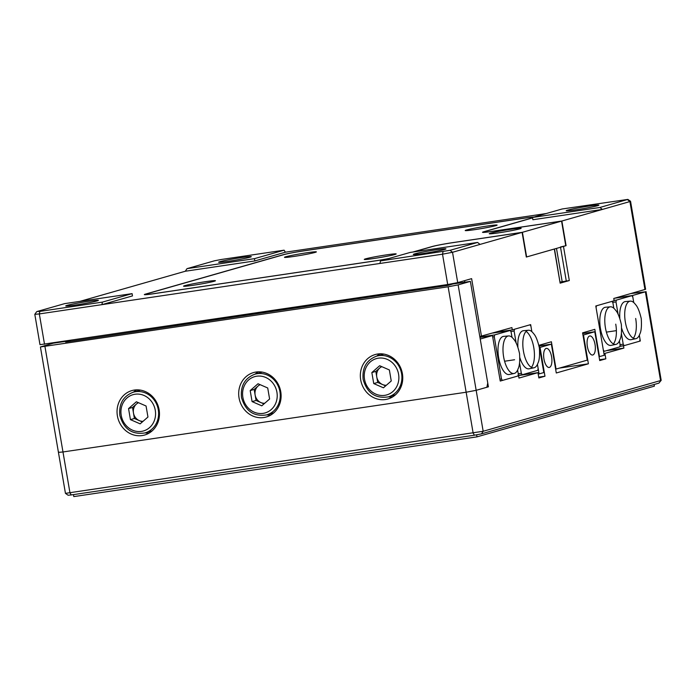 <?xml version="1.0" encoding="UTF-8"?>
<svg xmlns="http://www.w3.org/2000/svg" width="696" height="696" viewBox="0 0 696 696"><rect width="100%" height="100%" fill="white"/><g stroke="black" fill="none" stroke-linecap="round" stroke-linejoin="round"><path stroke-width="1.04" d="M616.16 344.311A18.983 7.778 -98.4 0 1 615.925 344.372A18.983 7.778 -98.4 0 1 605.424 327.772A18.983 7.778 -98.4 0 1 609.766 306.936A18.983 7.778 -98.4 0 1 610.366 306.823A18.983 7.778 -98.4 0 1 615.542 310.172C617.683 312.313 619.614 317.072 621.345 324.449C621.815 331.861 621.337 336.934 619.91 339.665A18.983 7.778 -98.4 0 1 616.16 344.311M615.742 324.153A19.27 7.9 81.6 0 1 616.299 328.721A19.27 7.9 -98.4 0 1 613.376 343.911M615.925 344.372L611.105 345.373A19.27 7.9 -98.4 0 1 600.448 328.529A19.27 7.9 -98.4 0 1 605.459 307.258L610.366 306.823M613.82 308.232L612.898 302.795L611.967 301.368L596.446 305.805L596.072 307.606L603.302 349.897L604.224 351.315L603.562 351.419M604.224 351.315L619.745 346.878L620.119 345.085L619.414 340.927M629.689 301.246A18.983 7.778 -98.4 0 1 630.289 301.133A18.983 7.778 -98.4 0 1 635.465 304.483C637.623 306.684 639.554 311.399 641.251 318.629C641.738 326.189 641.268 331.305 639.841 333.976A18.983 7.778 -98.4 0 1 636.083 338.621A18.983 7.778 -98.4 0 1 635.848 338.682A18.983 7.778 -98.4 0 1 625.347 322.083A18.983 7.778 -98.4 0 1 629.689 301.246M619.823 318.316A19.27 7.9 81.6 0 1 619.823 318.272A19.27 7.9 -98.4 0 1 625.382 301.568L630.289 301.133M621.389 333.462L623.225 344.207L624.147 345.625L639.676 341.188L640.05 339.396L639.337 335.237L640.32 341.005L639.694 341.101M59.082 452.122L58.438 452.391L65.45 493.36L483.172 431.276L660.556 380.564L645.392 291.824L632.542 295.495L633.752 302.543L632.821 297.105L631.89 295.678L614.516 298.253M631.89 295.678L616.369 300.115L615.995 301.916L618.126 314.383M635.674 318.464A19.27 7.9 -98.4 0 1 633.299 338.221M635.848 338.682L631.028 339.683A19.27 7.9 -98.4 0 1 621.676 328.355M612.645 302.412L615.995 301.916M616.369 300.115L614.098 300.454M619.875 346.26L624.147 345.625M623.225 344.207L620.049 344.677M606.39 332.123L616.395 330.644M534.189 367.74A18.983 7.778 -98.4 0 1 533.962 367.801A18.983 7.778 -98.4 0 1 523.409 350.923A18.983 7.778 -98.4 0 1 527.803 330.365A18.983 7.778 -98.4 0 1 528.394 330.252A18.983 7.778 -98.4 0 1 533.58 333.601C535.72 335.742 537.651 340.501 539.374 347.878C539.852 355.291 539.374 360.363 537.947 363.095A18.983 7.778 -98.4 0 1 534.189 367.74M528.394 330.252L523.496 330.696A19.27 7.9 81.6 0 0 522.887 330.809A19.27 7.9 81.6 0 0 517.911 347.121M519.877 357.779A19.27 7.9 81.6 0 0 529.143 368.802L533.962 367.801M519.547 362.868L521.339 373.326L522.261 374.752L537.782 370.315L538.156 368.515L537.442 364.356L539.078 373.917L538.182 374.048M494.969 332.427L512.299 329.861L530.657 324.614L531.857 331.661L530.926 326.224L530.004 324.806L514.483 329.243L514.109 331.035L516.188 343.232M531.413 367.349A19.27 7.9 81.6 0 0 533.945 348.618A19.27 7.9 81.6 0 0 526.089 331.426M521.339 373.326L518.25 373.787M504.591 361.233L514.588 359.754M518.076 375.37L522.261 374.752M510.847 331.522L514.109 331.035M507.967 336.046A18.983 7.778 -98.4 0 1 508.558 335.933A18.983 7.778 -98.4 0 1 513.744 339.283C515.884 341.423 517.815 346.182 519.538 353.559C520.016 360.972 519.538 366.044 518.111 368.776A18.983 7.778 -98.4 0 1 514.353 373.421A18.983 7.778 -98.4 0 1 514.127 373.474A18.983 7.778 -98.4 0 1 503.582 356.604A18.983 7.778 -98.4 0 1 507.967 336.046M508.558 335.933L503.66 336.368A19.27 7.9 81.6 0 0 503.051 336.481A19.27 7.9 81.6 0 0 498.597 357.353A19.27 7.9 81.6 0 0 509.307 374.483L514.127 373.474M492.707 336.942L494.273 336.707L501.503 379.007L499.937 379.233M494.273 336.707L494.647 334.915L510.168 330.478L511.09 331.905L512.021 337.342M517.606 370.028L518.32 374.196L517.946 375.988L502.425 380.425L501.503 379.007M479.901 337.099L494.647 334.915M502.425 380.425L500.198 380.755M492.794 333.053L510.168 330.478M249.916 257.224A16.565 0.818 170.3 0 1 231.672 260.809A16.565 0.818 170.3 0 1 218.64 262.227A16.565 0.818 170.3 0 1 220.023 261.652A16.565 0.818 170.3 0 1 238.258 258.068A16.565 0.818 170.3 0 1 251.291 256.65A16.565 0.818 170.3 0 1 249.916 257.224M597.481 205.729A16.565 0.818 170.3 0 1 579.246 209.313A16.565 0.818 170.3 0 1 566.205 210.731A16.565 0.818 170.3 0 1 567.588 210.157A16.565 0.818 170.3 0 1 585.832 206.564A16.565 0.818 170.3 0 1 598.865 205.146A16.565 0.818 170.3 0 1 597.481 205.729M444.561 249.446A16.565 0.818 170.3 0 1 426.317 253.031A16.565 0.818 170.3 0 1 413.285 254.449A16.565 0.818 170.3 0 1 414.668 253.875A16.565 0.818 170.3 0 1 432.903 250.282A16.565 0.818 170.3 0 1 445.945 248.864A16.565 0.818 170.3 0 1 444.561 249.446M96.988 300.942A16.565 0.818 170.3 0 1 78.752 304.526A16.565 0.818 170.3 0 1 65.72 305.944A16.565 0.818 170.3 0 1 67.103 305.37A16.565 0.818 170.3 0 1 85.338 301.786A16.565 0.818 170.3 0 1 98.371 300.368A16.565 0.818 170.3 0 1 96.988 300.942M532.562 217.909L484.564 231.629A15.408 0.757 -9.7 0 0 483.276 232.168A15.408 0.757 -9.7 0 0 492.35 231.324L561.863 221.024L602.388 209.435L599.917 207.469L627.879 199.404L630.55 201.283L645.601 289.284L613.759 298.471L614.15 300.75L595.793 305.996L604.224 355.299L599.056 356.717M512.299 329.861L511.917 327.59L479.805 336.533M481.484 336.29L471.627 278.644L457.716 282.62L447.702 284.525L39.985 344.685L34.809 314.331L39.333 313.922L44.518 344.268M370.811 296.844L370.655 295.939M433.025 286.7L433.182 287.596M343.511 299.959L343.659 300.863M203.719 320.673L203.876 321.578M539.078 373.917L543.82 372.56L539.156 345.26L551.389 341.762L556.052 369.063L587.25 360.145L582.587 332.845L594.819 329.347L599.482 356.648M388.42 258.651A15.408 0.757 170.3 0 1 375.849 260.8L153.407 293.755A15.408 0.757 170.3 0 1 144.333 294.608A15.408 0.757 170.3 0 1 145.621 294.069L283.255 254.719A15.408 0.757 170.3 0 1 303.273 250.917L525.715 217.952A15.408 0.757 170.3 0 1 534.093 217.004M379.955 263.453L380.486 260.913L450.051 250.316L477.578 242.443L480.049 244.409L452.522 252.283L442.517 254.188L39.333 313.922L39.863 311.39L102.425 302.116L132.092 293.634L132.484 295.913L101.894 304.657L102.425 302.116M480.049 244.409L522.104 232.386L452.591 242.686A15.408 0.757 -9.7 0 0 432.573 246.497L413.581 251.926M627.879 199.404L562.15 208.983L532.483 217.465L532.875 219.736L602.388 209.435L629.915 201.57L627.444 199.604M546.125 213.559L285.404 252.196L284.099 250.177L221.537 259.451L214.525 260.782L187.006 268.647L254.431 258.66L254.823 260.939L285.404 252.196M79.909 301.368L185.31 271.24L254.823 260.939M560.48 246.984L565.77 245.723M554.503 248.985L560.141 283.168L569.311 280.549L562.185 281.732A30.815 1.522 -9.7 0 0 560.149 282.037M522.104 232.386L526.315 257.041L554.495 248.959M561.863 221.024L566.083 245.671M132.092 293.634L64.667 303.63L37.14 311.495L39.863 311.39M187.006 268.647L185.31 271.24M254.431 258.66L284.099 250.177M532.483 217.465L599.917 207.469M477.578 242.443L410.153 252.439L380.486 260.913M112.378 334.21L112.534 335.107M464.571 280.662L464.841 282.211M630.559 201.301L629.915 201.57L644.957 289.553M175.444 324.867L175.592 325.763M366.679 296.531L366.827 297.427M551.597 356.822A9.631 3.95 81.6 0 0 546.369 348.392A9.631 3.95 81.6 0 0 543.95 359.005A9.631 3.95 81.6 0 0 549.188 367.445A9.631 3.95 81.6 0 0 551.597 356.822M595.028 344.407A9.631 3.95 81.6 0 0 589.799 335.968A9.631 3.95 81.6 0 0 587.38 346.591A9.631 3.95 81.6 0 0 592.618 355.021A9.631 3.95 81.6 0 0 595.028 344.407M518.024 375.605L537.947 372.656L518.981 378.076L518.598 375.805L517.963 375.892M640.32 341.005L623.503 345.816L623.886 348.087L603.945 353.655M623.886 348.087L606.512 350.662M538.713 377.145L544.968 376.214L538.852 377.963L537.947 372.656M582.7 333.532L594.793 331.748L599.717 360.572L605.833 358.823L599.578 359.745M559.471 368.088L588.398 363.799L556.287 372.986L551.362 344.163L540.044 347.4L544.968 376.214M605.833 358.823L604.928 353.507M582.961 335.054L583.474 334.976L588.398 363.799M539.269 345.955L551.362 344.163M539.53 347.469L540.044 347.4M518.598 375.805L500.241 381.051L492.463 335.542L480.231 339.039L488.401 386.819L486.913 387.046M658.86 383.148L661.191 380.32L658.86 383.148L481.475 433.86L474.463 435.2L71.288 494.934L68.121 495.248L65.45 493.36M645.392 291.824L631.072 293.521M632.542 295.495L615.168 298.071M623.503 345.816L619.858 346.356M492.463 335.542L479.953 337.395M58.438 452.391L62.979 451.965L58.438 452.391L40.42 346.956L448.137 286.796L458.142 284.89L470.383 281.393L487.748 383.026L486.869 387.263L476.168 390.317L466.155 392.222L62.979 451.965L69.974 492.925L71.288 494.934M474.463 435.2L473.158 433.182L466.155 392.222L476.168 390.317L483.172 431.276L481.475 433.86M488.401 386.819L476.168 390.317L458.142 284.89M594.793 331.748L583.474 334.976M654.101 384.514L654.388 386.15L476.995 436.862L476.647 434.843M476.995 436.862L73.811 496.596L73.472 494.612M661.191 380.32L646.027 291.554M263.793 417.539A23.116 21.054 -106 0 0 266.255 417.008A23.116 21.054 -106 0 0 280.479 390.343A23.116 21.054 -106 0 0 256.006 372.029A23.116 21.054 -106 0 0 253.544 372.569A23.116 21.054 -106 0 0 239.311 399.234A23.116 21.054 -106 0 0 263.793 417.539M142.141 435.565A23.116 21.054 -106 0 0 144.603 435.035A23.116 21.054 -106 0 0 158.836 408.369A23.116 21.054 -106 0 0 134.363 390.056A23.116 21.054 -106 0 0 131.901 390.587A23.116 21.054 -106 0 0 117.668 417.261A23.116 21.054 -106 0 0 142.141 435.565M385.436 399.521A23.116 21.054 -106 0 0 387.898 398.982A23.116 21.054 -106 0 0 402.131 372.316A23.116 21.054 -106 0 0 377.658 354.012A23.116 21.054 -106 0 0 375.196 354.542A23.116 21.054 -106 0 0 360.963 381.208A23.116 21.054 -106 0 0 385.436 399.521M40.42 346.956L53.296 343.189L70.67 340.614L65.624 342.058L447.954 285.412L453 283.968L470.383 281.393M448.137 286.796L466.155 392.222L62.979 451.965L44.953 346.53M70.792 341.292L70.67 340.614M379.946 353.803A23.116 21.054 -106 0 0 376.814 356.082M388.455 396.824A23.116 21.054 -106 0 0 392.327 397.094M136.651 389.856A23.116 21.054 -106 0 0 133.51 392.135M145.16 432.877A23.116 21.054 -106 0 0 149.022 433.147M258.303 371.829A23.116 21.054 -106 0 0 255.162 374.109M266.812 414.851A23.116 21.054 -106 0 0 270.674 415.12M487.583 225.982A16.182 0.8 -9.7 0 0 465.206 230.55A16.182 0.8 -9.7 0 0 474.733 229.654A16.182 0.8 -9.7 0 0 497.109 225.095A16.182 0.8 -9.7 0 0 487.583 225.982M386.654 254.84A16.182 0.8 -9.7 0 0 364.278 259.399A16.182 0.8 -9.7 0 0 373.804 258.512A16.182 0.8 -9.7 0 0 396.181 253.944A16.182 0.8 -9.7 0 0 386.654 254.84M205.912 281.619A16.182 0.8 -9.7 0 0 183.544 286.178A16.182 0.8 -9.7 0 0 193.07 285.29A16.182 0.8 -9.7 0 0 215.438 280.732A16.182 0.8 -9.7 0 0 205.912 281.619M511.638 229.158A16.182 0.8 -9.7 0 0 489.262 233.725A16.182 0.8 -9.7 0 0 498.788 232.829A16.182 0.8 -9.7 0 0 521.156 228.271A16.182 0.8 -9.7 0 0 511.638 229.158M306.84 252.761A16.182 0.8 -9.7 0 0 284.473 257.329A16.182 0.8 -9.7 0 0 293.999 256.433A16.182 0.8 -9.7 0 0 316.367 251.874A16.182 0.8 -9.7 0 0 306.84 252.761M533.615 217.143A14.642 0.722 -9.7 0 0 525.41 218.039L302.96 251.004A14.642 0.722 -9.7 0 0 283.942 254.623L146.317 293.964A14.642 0.722 -9.7 0 0 145.099 294.478A14.642 0.722 -9.7 0 0 153.712 293.668L376.153 260.713A14.642 0.722 -9.7 0 0 388.907 258.512M412.885 252.03L431.877 246.601A16.182 0.8 170.3 0 1 452.896 242.6L522.409 232.299L526.628 256.954L565.77 245.758L561.559 221.111L492.046 231.411A16.182 0.8 170.3 0 1 482.519 232.299A16.182 0.8 170.3 0 1 483.868 231.733L532.544 217.822M522.409 232.299L561.559 221.111M138.521 402.714A9.709 8.839 -106 0 0 136.433 404.045A9.709 8.839 -106 0 0 133.467 412.972L134.406 418.487L130.43 419.627L140.14 423.847L147.952 417.035L146.064 405.994L136.364 401.775L128.551 408.595L130.43 419.627M142.332 421.933L134.406 418.487M128.551 408.595L132.527 407.456L133.467 412.972A9.709 8.839 -106 0 0 139.261 420.601A9.709 8.839 -106 0 0 143.045 421.315M132.527 407.456L138.147 402.549M260.173 384.688A9.709 8.839 -106 0 0 258.077 386.028A9.709 8.839 -106 0 0 255.119 394.945L256.058 400.47L252.083 401.601L261.783 405.82L269.604 399.008L267.716 387.976L258.016 383.748L250.195 390.569L252.083 401.601M263.975 403.915L256.058 400.47M250.195 390.569L254.17 389.429L255.119 394.945A9.709 8.839 -106 0 0 260.913 402.575A9.709 8.839 -106 0 0 264.697 403.288M254.17 389.429L259.799 384.531M381.826 366.67A9.709 8.839 -106 0 0 379.729 368.001A9.709 8.839 -106 0 0 376.762 376.928L377.71 382.443L373.735 383.574L383.435 387.803L391.248 380.982L389.36 369.95L379.659 365.731L371.847 372.543L373.735 383.574M385.627 385.889L377.71 382.443M371.847 372.543L375.823 371.403L376.762 376.928A9.709 8.839 -106 0 0 382.556 384.549A9.709 8.839 -106 0 0 386.341 385.262M375.823 371.403L381.443 366.505M342.667 300.089L342.824 300.985M202.945 320.786L203.101 321.691M174.27 325.041L174.426 325.937M447.702 284.525L442.517 254.188L443.048 251.648M450.051 250.316L452.522 252.283L457.716 282.62M563.482 246.419L569.311 280.549M560.141 283.168L554.303 249.037M340.64 300.385L340.788 301.29M332.575 301.585L332.723 302.482M320.752 303.334L320.908 304.23M200.918 321.091L201.066 321.987M192.853 322.283L193.001 323.188M181.03 324.04L181.186 324.936M562.185 281.732L556.487 248.411M566.309 281.123L560.524 247.263M158.288 409.718A21.184 19.297 74 0 1 144.994 432.921C132.101 434.896 123.731 429.075 119.86 415.46C118.738 403.802 123.227 396.041 133.345 392.179A21.184 19.297 74 0 1 158.288 409.718M121.217 415.338A18.879 17.191 -106 0 0 141.427 431.398A18.879 17.191 -106 0 0 155.278 410.292A18.879 17.191 -106 0 0 135.076 394.232A18.879 17.191 -106 0 0 121.217 415.338M279.931 391.691A21.184 19.297 74 0 1 266.638 414.894C253.753 416.869 245.375 411.049 241.503 397.442C240.381 385.775 244.879 378.015 254.997 374.152A21.184 19.297 74 0 1 279.931 391.691M242.869 397.312A18.879 17.191 -106 0 0 263.079 413.372A18.879 17.191 -106 0 0 276.93 392.266A18.879 17.191 -106 0 0 256.72 376.205A18.879 17.191 -106 0 0 242.869 397.312M401.583 373.665A21.184 19.297 74 0 1 388.29 396.868C375.405 398.843 367.027 393.022 363.155 379.416C362.033 367.749 366.531 359.989 376.64 356.126A21.184 19.297 74 0 1 401.583 373.665M364.521 379.285A18.879 17.191 -106 0 0 384.723 395.345A18.879 17.191 -106 0 0 398.582 374.239A18.879 17.191 -106 0 0 378.372 358.179A18.879 17.191 -106 0 0 364.521 379.285M36.697 311.669L34.809 314.331M317.159 303.865L317.315 304.77M177.436 324.571L177.593 325.467M152.163 430.868L144.994 432.921M140.514 390.125L133.345 392.179M273.815 412.85L266.638 414.894M262.166 372.108L254.997 374.152M395.459 394.823L388.29 396.868M383.818 354.081L376.64 356.126"/></g></svg>
